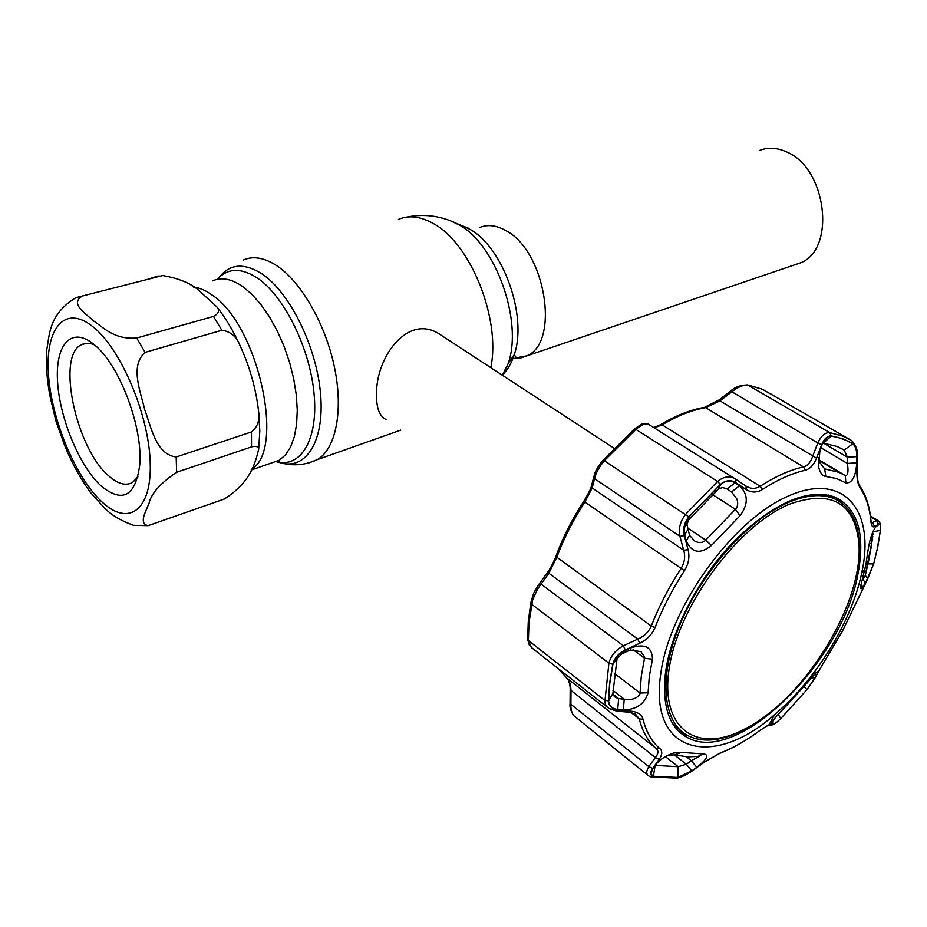 <?xml version="1.0" encoding="UTF-8"?>
<svg xmlns="http://www.w3.org/2000/svg" width="927" height="927" viewBox="0 0 927 927"><rect width="100%" height="100%" fill="white"/><g stroke="black" fill="none" stroke-linecap="round" stroke-linejoin="round"><path stroke-width="1.39" d="M759.294 150.545C767.857 147.138 776.907 147.59 786.467 151.877C826.432 167.799 836.339 248.459 800.963 262.7L793.095 265.365M251.623 469.224C285.643 449.665 258.042 324.415 211.843 294.856C205.446 290.267 199.351 287.683 193.581 287.103C199.351 287.683 205.446 290.267 211.843 294.856C258.042 324.415 285.643 449.665 251.623 469.224M444.126 337.173L438.367 333.396C406.594 314.137 375.702 358.575 376.594 394.056C376.223 407.66 379.363 416.153 386.014 419.537M82.932 295.713C68.807 303.569 85.782 313.338 93.372 320.8C103.581 327.486 113.951 339.792 136.709 338.019L213.5 316.397C218.865 313.581 219.931 310.36 216.721 306.733L200.441 291.854C192.329 283.929 179.745 278.482 162.677 275.528L75.956 297.637C48.25 314.543 49.571 335.713 46.698 350.058C45.747 364.717 46.918 380.429 50.209 397.173L56.072 421.553L64.519 445.111C71.889 463.268 80.626 479.143 90.719 492.747L103.384 506.721C110.232 514.427 120.336 520.626 133.697 525.319L148.146 525.655C138.505 523.604 145.551 512.191 149.015 503.349C151.298 493.442 160.51 483.083 176.628 472.272L251.541 446.884C256.339 445.829 258.714 446.605 258.691 449.201C255.215 462.84 251.159 481.82 224.288 499.027L148.146 525.655M176.176 456.999C155.921 454.439 151.275 427.208 144.751 409.78C140.637 391.634 129.618 365.98 145.099 352.376L221.843 330.267C230.441 331.333 236.582 336.594 240.232 346.049C249.792 366.837 255.91 388.564 258.587 411.252C259.942 420.198 257.567 427.092 251.46 431.947L176.176 456.999L176.628 472.272M101.344 486.188C79.873 466.826 59.988 419.467 57.601 382.353C54.913 345.018 71.124 325.771 93.65 344.184L95.342 345.62C120.058 366.084 143.198 428.378 139.71 465.03C135.446 496.258 122.654 503.315 101.344 486.188M137.926 476.826L132.665 482.33C125.979 486.154 118.088 484.079 109.004 476.096C76.199 449.178 55.944 355.505 81.53 344.705C85.284 342.77 89.606 342.828 94.484 344.879M825.864 476.466C822.272 475.794 819.827 472.515 818.541 466.629L819.955 450.221L822.122 444.566L827.672 436.953L831.241 436.13L837.927 437.463L845.679 440.116L852.736 443.813C855.482 445.968 856.849 450.232 856.838 456.629L856.78 462.805C855.725 476.756 852.087 483.442 845.841 482.863L836.548 478.552L825.864 476.466L824.636 468.877L839.028 472.353L845.633 475.794C848.02 475.25 848.599 471.125 847.371 463.419L847.44 457.243L856.838 456.629M720.43 484.589L720.661 484.392C725.667 480.499 730.476 479.977 735.099 482.828L739.561 485.771C748.344 494.265 748.495 504.253 740.013 515.748L711.472 545.458C700.186 554.508 691.785 552.979 686.247 540.87L684.647 534.879L684.196 527.811L688.946 516.965L720.43 484.589L718.552 489.062L688.819 519.653L686.977 524.427L689.549 535.342L686.247 540.87M660.638 674.682C668.691 608.877 731.739 520.858 787.382 496.455C843.141 471.032 874.891 509.433 862.249 570.418L861.623 573.477C851.276 622.434 815.783 680.024 774.671 714.555C714.138 768.587 648.9 754.682 660.638 674.682M865.494 582.944L861.229 588.761C860.244 588.854 860.476 586.246 861.948 580.939L865.795 565.03L868.112 549.781C869.978 537.869 872.91 529.815 876.896 525.609L879.202 524.415C880.383 524.497 880.777 526.501 880.372 530.441L877.73 546.884L873.663 563.883L865.494 582.944L863.06 579.688M819.758 669.259L842.307 631.38L867.51 579.34L873.721 563.825L877.788 546.803L880.418 530.337C880.893 525.412 880.244 523.384 878.483 524.276L874.578 526.559C872.608 527.66 871.368 525.864 870.882 521.183C869.677 507.834 866.073 496.71 860.071 487.799C857.881 484.3 856.815 478.9 856.872 471.611L857.058 457.104C857.069 450.348 855.633 445.864 852.77 443.639L842.689 438.749L831.252 435.945C827.359 435.783 824.161 438.738 821.681 444.833L816.525 458.135C813.871 464.856 810.117 468.888 805.273 470.256C791.878 473.257 777.626 479.665 762.515 489.468C756.872 492.84 751.415 492.851 746.154 489.491L735.748 482.619C730.754 479.56 725.621 480.174 720.349 484.439L688.831 516.837C684.242 522.735 682.747 529.004 684.335 535.655L688.077 549.676C689.873 556.779 688.657 563.79 684.45 570.696C672.342 589.305 662.527 608.263 655.018 627.567C652.005 634.578 646.907 639.804 639.688 643.257L625.308 650.001C618.599 653.326 614.416 658.089 612.759 664.288L609.63 683.199L608.448 700.905C608.761 706.177 611.959 709.19 618.019 709.92L631.125 711.206C637.672 711.924 641.646 714.613 643.037 719.248C646.212 732.063 651.832 741.867 659.897 748.645C662.596 751.252 662.318 754.856 659.085 759.433L652.596 768.483C649.734 772.666 649.966 775.308 653.28 776.397L677.625 777.568L692.365 770.65L704.08 762.203L720.476 752.886C733.639 747.846 746.977 740.209 760.511 730.001L769.12 724.694L772.342 724.856C773.639 724.821 776.444 722.736 780.743 718.599L807.023 689.584L780.766 718.552C776.652 722.504 773.987 724.497 772.77 724.52L771.681 724.427C770.87 722.724 775.099 717.243 784.346 707.996L808.993 680.835C814.103 674.497 817.046 671.449 817.846 671.693L816.861 674.647L813.999 674.891M617.73 709.468C611.959 708.749 608.923 705.876 608.633 700.858L609.815 683.164L612.967 664.149C614.427 658.749 617.961 654.474 623.581 651.31L631.009 647.799C645.041 643.338 652.202 647.139 652.481 659.224L649.294 676.583L648.089 692.724C644.798 703.836 636.548 709.595 623.326 710.036L617.73 709.468L618.645 698.622L624.23 699.178L623.326 710.036M612.979 690.453L624.23 699.178C631.947 700.302 637.197 698.518 639.978 693.859L641.287 676.304L644.671 657.37L640.974 651.658L630.279 650.059L622.33 653.442L617.046 658.715L612.909 693.408L615.424 697.336L618.645 698.622L612.99 694.23M655.169 765.412L678.193 766.71L686.362 764.277L691.774 770.893L677.741 777.463L653.419 776.281L650.893 773.906L652.735 768.773L655.505 764.949C659.757 759.584 665.783 755.609 673.593 753.025L681.31 752.411L703.419 753.929C709.456 754.659 707.243 759.12 696.78 767.313L691.345 760.696L699.085 756.386L687.579 756.872L674.914 754.879L667.961 755.227M823.106 442.909L847.44 457.243L844.149 450.082L837.174 446.513L822.805 442.967M689.549 535.342L694.787 541.09C699.085 543.349 702.736 543.025 705.748 540.117L735.424 509.305C737.811 506.756 738.309 503.338 736.907 499.05L731.577 491.924L726.351 488.529L722.272 487.532L718.552 489.062M665.574 672.133C661.797 705.505 668.923 727.243 686.977 737.347C737.788 766.675 843.779 660.105 858.217 572.504C865.331 533.604 857.602 508.471 835.065 497.104C808.031 488.008 774.868 502.191 735.574 539.653C699.526 576.235 671.229 630.047 665.574 672.133M678.101 730.673L685.065 734.01M841.171 502.585L835.598 497.324M811.334 677.973L815.273 677.637L807.023 689.561L815.667 677.069L819.375 670.001M816.861 674.647L815.273 677.637M557.741 668.216L566.837 678.089C569.433 680.534 570.823 684.752 571.009 690.742L570.881 704.311L570.059 703.326L570.175 690.186M653.28 776.397L651.009 776.942L648.819 776.015C646.061 774.323 646.073 771.194 648.83 766.629L570.881 704.311C570.708 710.696 572.26 714.96 575.574 717.116L647.567 775.007M652.596 768.483L648.83 766.629L655.331 757.579L570.175 689.758C570.314 686.525 569.607 683.095 568.089 679.456M593.743 477.081L591.774 484.821L592.191 487.95L584.891 502.028L583.836 501.206C572.249 518.935 563.025 537.081 556.142 555.69L556.849 557.208L548.842 573.234L537.451 589.236L532.689 599.757L528.993 622.886L528.367 640.476L531.472 647.567L607.115 707.046M616.409 711.067L608.703 708.402L606.177 705.876L604.798 702.539L608.9 663.211C610.823 655.829 615.667 650.024 623.408 645.795L637.788 639.109C644.149 636.42 648.645 632.063 651.275 626.061C658.865 606.513 668.796 587.312 681.067 568.46C684.647 562.492 685.516 556.432 683.697 550.267L679.908 536.304C678.321 528.529 680.256 521.159 685.737 514.184L717.602 481.472C723.153 476.86 728.599 475.76 733.941 478.181L648.228 424.102C645.366 423.222 641.241 424.972 635.864 429.386L604.624 460.418C599.166 466.918 595.818 473.002 594.555 478.656L592.191 487.95L683.697 550.267L688.077 549.676M659.085 759.433L655.331 757.579C658.344 753.883 658.703 750.905 656.42 748.657C648.24 741.797 642.515 731.878 639.271 718.9L635.192 713.825L629.607 712.307L631.125 711.206M878.483 524.276L876.664 520.65L878.877 521.217M871.334 523.083L876.664 520.65L870.58 516.953M772.284 394.983L762.434 389.27L748.321 385.18C743.466 384.693 737.869 386.976 731.53 392.028L719.989 400.87L705.632 407.648C691.878 410.047 677.394 415.783 662.179 424.856L654.369 427.81M851.82 440.696L852.527 441.298M821.681 444.833L817.799 442.99C821.137 435.864 825.123 432.411 829.769 432.654L843.477 436.339L851.531 440.499L762.434 389.27L747.579 384.914L829.769 432.654L831.252 435.945M745.899 486.015L747.452 486.907C751.704 489.027 755.945 488.807 760.163 486.281C775.47 476.362 789.92 469.908 803.489 466.907C807.637 465.69 810.696 462.156 812.666 456.293L817.799 442.99L730.708 391.055L719.178 399.873L719.989 400.87L816.525 458.135M648.379 424.207L648.228 424.102C640.325 423.442 642.898 423.558 634.52 428.969M594.485 475.134L594.555 478.656L679.908 536.304L684.335 535.655M684.647 534.879L687.938 529.41M735.099 482.828L727.139 488.992M725.899 488.297L731.577 491.924L739.561 485.771M856.78 462.805L847.371 463.419L820.905 447.753M818.217 457.417L819.074 461.437L824.636 468.877M875.806 526.606L878.541 524.647M865.331 575.435L867.765 578.668M674.172 754.74L686.362 764.277L691.345 760.696L686.362 756.814M696.78 767.313L691.774 770.893M624.868 650.661L624.184 652.875M630.279 650.059L631.009 647.799M612.759 664.288L608.9 663.211L531.577 604.172L530.939 602.272C533.917 591.75 533.674 592.886 538.726 584.601L540.997 584.045L623.408 645.795L625.308 650.001M546.548 574.08L548.842 573.234L637.788 639.109L639.688 643.257M629.503 712.307L616.501 711.079L618.019 709.92M767.232 725.493L769.816 724.613M768.645 725.366L772.342 724.856M816.084 676.281L815.667 677.069M874.578 526.559L872.747 522.955L871.125 521.971M746.154 489.491L746.084 486.165L744.926 485.4M735.748 482.619L735.714 479.247L743.628 484.497M772.991 720.685L772.77 724.52M771.704 724.439L771.82 722.55M870.893 548.784L872.759 536.443L869.074 558.969L865.158 576.119L863.037 576.953M872.608 532.399L873.164 534.589M871.971 533.998L872.759 536.443M871.774 542.782L868.981 544.346M783.164 701.055C770.627 712.909 757.938 722.272 745.111 729.143L739.885 731.762C719.595 741.252 702.388 742.608 688.251 735.853C662.469 723.025 657.903 676.536 680.603 623.095C703.141 569.688 749.758 518.471 789.294 502.086C807.174 494.751 822.203 493.651 834.381 498.761C848.645 505.331 856.826 518.599 858.947 538.599C860.708 558.321 856.791 580.684 847.197 605.667M673.315 724.647L680.094 730.059M789.758 504.079C739.723 524.311 681.078 601.75 669.978 663.744C658.182 725.992 693.871 753.883 740.905 730.928L746.061 728.332C806.594 697.556 865.888 598.518 858.564 540.035C853.234 501.924 830.291 489.943 789.758 504.079M835.772 499.386L828.367 495.041M479.363 227.625C487.37 224.218 496.13 225.18 505.644 230.499C545.4 250.464 560.302 342.086 527 355.817L519.641 358.332L511.681 358.378M460.325 224.983L469.688 229.201C503.106 246.93 527.753 316.431 514.242 354.67C511.577 363.083 507.753 369.711 502.77 374.543M450.001 220.614L459.039 224.844C495.76 244.299 523.083 321.345 508.251 363.384L503.002 375.655M398.483 219.363C409.155 214.89 420.974 216.397 433.94 223.882C471.009 244.01 501.043 319.815 490.777 367.66M243.303 260.047C253.21 255.667 264.485 257.636 277.127 265.945C301.692 282.399 325.968 325.134 334.67 368.262C343.453 411.426 335.736 448.761 317.44 459.583L309.027 462.816M219.004 277.555C229.745 263.65 244.183 262.503 262.295 274.114C290.174 292.862 316.86 347.486 320.603 394.462C324.612 441.588 305.817 470.534 280.244 462.712L275.609 461.519C300.278 468.807 318.204 440.476 314.16 394.798C310.371 349.259 284.566 296.443 257.625 278.193C241.159 267.474 227.752 267.833 217.381 279.282M278.668 462.225L276.223 461.298M212.642 280.858C221.356 276.895 231.344 278.76 242.607 286.466L251.796 294.218L260.823 304.404L269.375 316.721L277.185 330.788L283.986 346.153L289.548 362.306L293.697 378.737L296.292 394.879L297.266 410.221L296.617 424.288L294.369 436.629L290.638 446.907L285.551 454.844L279.294 460.232L270.846 463.176M102.213 502.156C128.61 526.918 152.086 510.337 150.197 462.075C148.726 414.149 120.661 348.32 92.7 326.536C64.693 304.021 45.017 328.552 48.471 374.496C51.553 420.163 75.805 478.031 102.213 502.156M136.709 338.019L145.099 352.376M221.843 330.267L213.5 316.397M251.541 446.884L251.46 431.947M158.621 276.049L151.866 277.81M528.251 621.913L527.683 638.46L528.367 640.476L604.589 700.221L608.448 700.905M614.462 673.431L640.082 693.072L648.089 692.724M872.875 531.774L880.372 530.441M842.261 448.969L844.149 450.082L852.736 443.813M825.76 438.506L827.452 439.491M804.219 686.652L806.965 689.665M778.193 714.358L780.766 718.552M659.897 748.645L656.42 748.657L566.733 678.008M684.45 570.696L584.891 502.028C573.164 519.966 563.813 538.355 556.849 557.208L651.275 626.061L655.018 627.567M643.037 719.248L639.271 718.9L631.055 712.504M861.183 587.011L860.65 588.008M871.368 523.187L872.156 523.674M805.273 470.256L803.489 466.907L705.632 407.648L703.987 407.428C690.186 409.908 675.795 415.597 660.812 424.52M653.767 427.521L660.302 424.821L662.179 424.856L760.163 486.281L762.515 489.468M649.827 425.122L734.856 478.668M735.54 479.108L745.818 485.957M720.349 484.439L717.602 481.472L635.864 429.386L634.184 429.259L603.396 459.838M594.149 475.481C595.389 470.777 598.425 465.621 603.245 460.001L688.831 516.837M769.41 393.315L770.801 393.616M688.946 516.965L688.819 519.653M712.573 494.566L735.424 509.305L740.013 515.748M687.347 527.811L705.748 540.117L711.472 545.458M823.628 442.909L831.241 436.13M845.841 482.863L845.354 475.644M868.054 563.917L873.663 563.883M665.366 756.606L678.193 766.71L677.741 777.463M655.111 765.493L653.419 776.281M681.31 752.411L674.914 754.879M703.419 753.929L697.915 756.397M612.944 664.277L617.034 658.761M633.048 649.688L644.555 658.286L652.481 659.224M608.633 700.858L612.909 693.408M676.084 778.193L677.625 777.568M719.468 753.454L720.476 752.886M760.094 730.337L760.511 730.001C746.919 740.302 733.466 748.031 720.128 753.199L704.184 762.261L692.492 770.708C685.482 775.772 678.263 778.228 676.675 778.124L651.113 776.965M880.418 530.337L880.557 529.41M870.882 521.183L870.685 519.294M860.071 487.799L859.283 484.995M852.77 443.639L852.075 440.916C856.502 446.408 858.263 451.75 857.348 456.953L857.139 471.449C857.174 479.016 858.182 483.987 860.129 486.339C866.235 495.806 869.862 507.312 870.998 520.87L871.693 523.292M502.364 375.238L508.251 363.384L514.242 354.67L516.293 357.799L527 355.817L800.963 262.7M406.385 217.15C423.593 213.639 440.198 215.678 456.188 223.268L467.092 227.775L467.811 227.335M281.878 463.141C293.94 466.177 305.794 464.983 317.44 459.583L400.707 430.151M251.194 470.024L279.294 460.232C279.711 461.82 278.482 462.249 275.586 461.519M614.045 448.251L438.367 333.396M81.53 344.705L86.501 343.314M216.721 306.733C225.62 317.949 233.465 331.055 240.232 346.049M258.587 411.252L259.827 430.928L258.691 449.201M152.26 277.706L159.166 275.922M870.453 515.922L877.985 520.51C880.893 524.798 880.337 521.206 880.465 530.279L876.896 550.87M680.07 731.809L686.977 737.347M816.733 672.179L817.846 671.693M570.059 703.755C569.584 707.011 570.708 710.812 573.407 715.169M583.836 501.206C588.703 493.013 591.206 488.042 591.368 486.304M704.555 407.335L719.167 399.885M730.719 391.043C734.474 387.231 740.094 385.192 747.579 384.914M686.977 524.427L684.196 527.811M718.634 488.992L720.661 484.392M693.245 540.059L694.787 541.09M827.66 436.965L823.049 442.457M819.074 461.437L818.541 466.629M825.007 439.363L826.571 440.29M818.587 459.618L845.633 475.794M818.726 460.209L839.028 472.353M879.202 524.415L875.54 526.942M861.032 584.601L861.229 588.761M650.893 773.906L652.886 768.564M668.529 755.111L673.593 753.025M622.33 653.442L623.581 651.31M617.046 658.715L612.967 664.149M614.253 696.432L615.424 697.336M527.718 639.688L529.421 645.459M528.344 620.893L530.789 603.118M539.143 584.01L546.571 573.767M546.988 573.199C550.035 569.178 553.025 563.489 555.968 556.142M774.671 714.555L769.12 724.694L760.488 730.036M861.623 573.477L865.123 568.297M772.782 724.277L773.176 720.418M862.214 580.012L865.018 576.432L871.635 543.187L872.666 532.26M740.905 730.928L739.885 731.762M858.564 540.035L858.947 538.599M834.381 498.761L828.263 495.018"/></g></svg>
